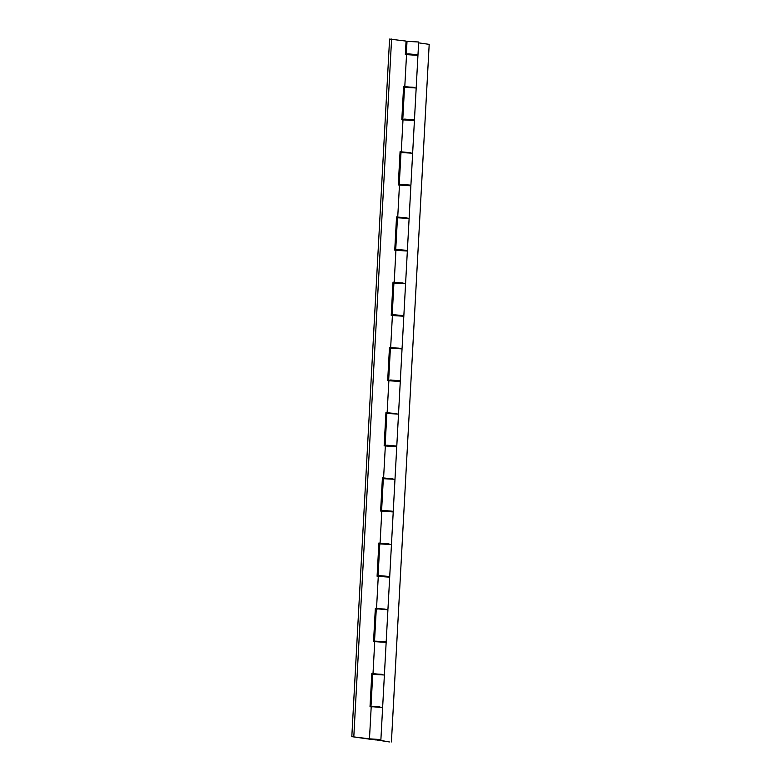 <?xml version="1.0" encoding="UTF-8"?>
<svg xmlns="http://www.w3.org/2000/svg" width="781" height="781" viewBox="0 0 781 781"><rect width="100%" height="100%" fill="white"/><g stroke="black" fill="none" stroke-linecap="round" stroke-linejoin="round"><path stroke-width="1.17" d="M373.904 706.59L379.742 706.912M382.661 706.971L384.389 674.999L372.732 674.364L370.995 706.336L380.669 707.186M377.438 641.367L383.266 641.689M376.442 641.543L374.529 641.113L376.266 609.141L378.336 608.926L387.923 609.776L386.185 641.748L384.203 641.962M374.529 641.113L386.185 641.748M386.8 576.456L380.972 576.144M378.063 575.89L379.8 543.918L391.457 544.542L389.719 576.524L380.132 575.675L378.063 575.89L379.966 576.319M387.737 576.729L389.719 576.524M390.334 511.233L384.506 510.92M381.597 510.667L383.325 478.694L394.981 479.319L393.253 511.291L383.666 510.452L381.597 510.667L383.5 511.086M391.271 511.506L393.253 511.291M393.868 446.01L388.04 445.697M385.131 445.443L386.859 413.471L398.515 414.096L396.787 446.068L387.2 445.229L385.131 445.443L387.034 445.863M394.805 446.283L396.787 446.068M397.402 380.786L391.574 380.474M388.665 380.22L390.393 348.238L402.049 348.873L400.321 380.845L390.734 380.005L388.665 380.22L390.568 380.64M398.339 381.06L400.321 380.845M400.936 315.563L395.098 315.251M392.189 314.987L393.927 283.015L405.583 283.649L403.855 315.622L394.259 314.782L392.189 314.987L394.102 315.417M401.864 315.836L403.855 315.622M404.46 250.34L398.632 250.027M395.723 249.764L397.461 217.792L409.117 218.426L407.379 250.398L397.793 249.549L395.723 249.764L397.636 250.193M405.398 250.613L407.379 250.398M407.994 185.117L402.166 184.794M399.257 184.541L400.995 152.568L412.651 153.203L410.913 185.175L401.327 184.326L399.257 184.541L401.161 184.97M408.932 185.39L410.913 185.175M411.528 119.893L405.7 119.571M415.062 54.67L409.234 54.348M402.791 119.317L404.519 87.345L416.185 87.98L414.447 119.952L404.861 119.102L402.791 119.317L404.695 119.747M412.466 120.167L414.447 119.952M406.325 54.094L407.008 41.364L418.675 41.998L417.981 54.729L408.395 53.879L406.325 54.094L408.229 54.524M416 54.934L417.981 54.729M376.94 739.773L389.407 741.95L374.948 739.685M418.626 42.857L429.189 44.351L391.418 741.93M372.908 706.766L370.995 706.336M374.929 739.91L376.94 739.89M376.94 739.529L372.146 739.109L376.94 739.529M407.467 86.964L413.295 87.277M416.214 87.335L417.942 55.363L406.53 54.631L404.792 86.603L414.233 87.55M406.51 87.13L403.592 86.73M377.125 739.558L371.854 739.09L377.125 739.558M380.894 739.578L382.622 707.606L373.035 706.766L371.2 706.873L369.472 738.846L380.894 739.578L370.604 739.304L351.811 736.649L369.472 738.846M375.671 673.983L381.499 674.296M384.428 674.354L386.156 642.382L374.734 641.65L373.006 673.622L382.436 674.569M374.714 674.149L371.805 673.749M379.205 608.76L385.033 609.073M387.952 609.131L389.69 577.159L378.268 576.417L376.54 608.389L385.97 609.346M378.248 608.926L375.339 608.526M382.739 543.537L388.567 543.849M391.486 543.908L393.224 511.936L381.802 511.194L380.074 543.166L389.504 544.123M381.782 543.703L378.873 543.303M386.273 478.304L392.101 478.626M395.02 478.685L396.748 446.712L385.336 445.971L383.598 477.943L393.038 478.899M385.316 478.48L382.397 478.079M389.807 413.081L395.635 413.403M398.554 413.461L400.282 381.489L388.87 380.747L387.132 412.719L396.572 413.676M388.84 413.256L385.931 412.846M393.341 347.857L399.169 348.18M402.088 348.238L403.816 316.266L392.394 315.524L390.666 347.496L400.097 348.443M392.374 348.033L389.465 347.623M396.865 282.634L402.693 282.947M405.622 283.015L407.35 251.033L395.928 250.301L394.2 282.273L403.631 283.22M395.908 282.81L392.999 282.4M400.399 217.411L406.227 217.723M409.146 217.782L410.884 185.81L399.462 185.077L397.734 217.05L407.165 217.997M399.442 217.577L396.533 217.177M403.933 152.188L409.761 152.5M412.68 152.559L414.418 120.586L402.996 119.854L401.268 151.826L410.699 152.773M402.976 152.354L400.067 151.953M351.811 736.649L389.582 39.07L406.071 41.09L405.339 54.455L406.53 54.631M391.593 39.05L353.813 736.639M371.2 706.873L370.018 706.707L371.824 673.456L373.006 673.622M374.734 641.65L373.552 641.474L375.349 608.223L376.54 608.389M378.268 576.417L377.086 576.251L378.883 543L380.074 543.166M381.802 511.194L380.62 511.028L382.417 477.777L383.598 477.943M385.336 445.971L384.145 445.805L385.951 412.553L387.132 412.719M388.87 380.747L387.679 380.581L389.485 347.33L390.666 347.496M392.394 315.524L391.213 315.358L393.019 282.107L394.2 282.273M395.928 250.301L394.747 250.135L396.543 216.884L397.734 217.05M399.462 185.077L398.281 184.912L400.077 151.66L401.268 151.826M402.996 119.854L401.815 119.688L403.611 86.437L404.792 86.603"/></g></svg>
